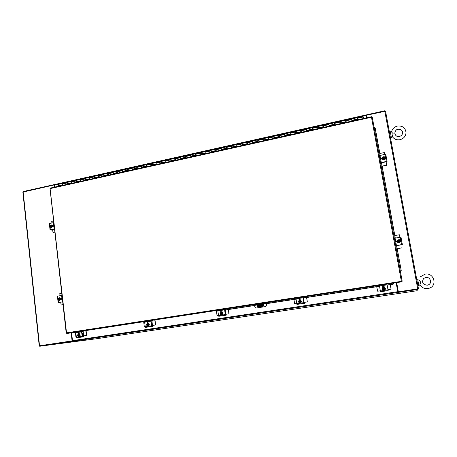 <?xml version="1.0" encoding="UTF-8"?>
<svg xmlns="http://www.w3.org/2000/svg" width="457" height="457" viewBox="0 0 457 457"><rect width="100%" height="100%" fill="white"/><g stroke="black" fill="none" stroke-linecap="round" stroke-linejoin="round"><path stroke-width="0.69" d="M366.291 117.877L365.771 115.01L366.28 117.883M55.08 187.022L55.017 184.445L384.897 110.743L384.965 111.114M55.023 184.422L23.227 191.529L23.261 191.849M365.857 115.552L54.663 184.971L54.897 187.062M366.4 115.41L365.868 115.53M72.892 341.276L39.713 346.257L97.307 338.631L416.841 290.761L417.995 289.412L417.892 288.853L397.79 291.874L396.145 282.797L397.893 292.423L72.892 341.276L72.492 340.665L71.6 332.845M417.995 289.412L397.898 292.434L397.79 291.874M72.52 340.831L39.662 345.778L39.713 346.257M398.361 291.789L417.704 288.881L398.35 291.789L396.705 282.712M366.822 117.763L366.371 115.261L385.548 111.182L418.469 288.767L417.892 288.853M417.984 289.344L418.469 288.767L385.548 111.182M71.418 332.873L72.32 340.865L39.725 345.772M22.959 192.094L54.412 184.896L54.663 187.113M71.172 332.907L72.075 340.893L39.662 345.783M74.64 332.365L75.856 332.176M82.717 336.026L83.62 335.901L83.323 333.284L82.414 333.41L82.717 336.026L82.346 336.072L83.671 336.243L83.734 336.792L82.249 336.775L81.586 331.879L81.826 331.188L144.629 321.568M151.604 325.555L152.489 325.435L152.141 322.745L151.256 322.865L151.558 325.561L152.644 325.772L152.718 326.332L151.507 326.269L150.941 320.528L217.835 310.28M228.763 313.839L225.255 314.37L226.066 314.627L226.146 315.204L225.41 315.273L224.524 309.183L254.006 304.705M266.003 302.854L295.908 298.244M303.145 297.673L303.911 302.654L304.373 302.734L304.465 303.334L303.911 303.151L303.014 297.073L379.361 285.374M387.085 284.814L388.182 290.641L386.919 284.134L401.594 281.843L66.842 333.479L66.299 333.004M395.711 245.729L402.189 281.226L401.326 281.101L401.663 281.946M74.64 332.376L66.842 333.479M396.35 245.638L402.331 244.444L400.983 237.109L394.328 238.251L380.652 163.132M379.281 155.614L374.077 127.092L375.186 127.909L380.184 155.306M50.099 188.684L66.528 332.845L402.189 281.226M371.627 117.232L371.49 116.724L371.484 117.272L372.238 117.192L374.106 127.212M401.326 281.101L371.484 117.272L50.327 188.552L50.43 188.055L371.472 116.758M371.604 117.238L371.518 116.746M401.343 281.152L401.594 281.843L401.497 281.289M401.549 281.209L402.126 281.124L372.238 117.192L402.126 281.124M357.248 118.095L357.58 118.734M62.615 183.828L62.666 184.2M62.729 184.588L62.706 183.434M58.387 184.439L58.645 185.576M345.972 120.608L345.978 121.699L345.806 120.642M334.598 123.144L334.615 124.23L334.45 123.173M323.322 125.652L323.356 126.732L323.202 125.681M312.154 128.143L312.137 128.851M301.083 130.611L301.083 131.308M289.989 133.084L290.126 133.747M279.136 135.506L279.33 136.523L279.21 135.489M268.373 137.9L268.51 138.557M257.714 140.282L257.851 140.933M247.14 142.635L247.283 143.287M236.663 144.972L236.806 145.617M226.284 147.285L226.421 147.931M215.99 149.582L216.087 150.233M205.787 151.855L205.879 152.501M195.619 154.118L195.762 154.752M185.639 156.345L185.742 156.985M175.642 158.573L175.791 159.202M165.782 160.767L165.92 161.39M156.043 162.926L156.134 163.555M146.314 165.108L146.429 165.702M136.706 167.251L136.809 167.828M127.177 169.376L127.269 169.941M117.729 171.484L117.809 172.032M108.349 173.574L108.423 174.1M99.049 175.659L99.123 176.156M89.829 177.722L89.892 178.196M80.683 179.772L80.746 180.212M71.612 181.812L71.669 182.217M351.57 119.054L351.81 120.402L357.443 119.151L357.265 118.089M340.157 121.602L340.396 122.944L345.955 121.659M328.846 124.121L329.086 125.458L334.587 124.19M317.644 126.623L317.878 127.949L323.328 126.698M312.262 129.365L312.051 128.166M306.538 129.097L306.767 130.422L312.165 129.177M301.209 131.822L301.009 130.628M295.536 131.553L295.765 132.873L301.106 131.639M290.149 133.741L290.058 133.067M284.631 133.987L284.854 135.295L290.149 134.078M273.829 136.392L274.046 137.7L279.29 136.494M268.653 139.059L268.459 137.883M263.118 138.779L263.335 140.082L268.522 138.888M290.206 133.73L290.304 134.244L284.768 135.478L284.574 133.918L279.261 135.101L279.45 136.66L273.943 137.883L273.76 136.329L268.499 137.5L268.676 139.054L263.215 140.27L263.043 138.717L257.834 139.882L257.994 141.43L257.794 140.236M252.504 141.15L252.715 142.447L257.857 141.259M247.243 143.292L247.208 142.521M241.982 143.498L242.193 144.789L247.283 143.612M236.892 145.943L236.72 144.812M231.556 145.823L231.762 147.108L236.806 145.943M226.495 148.274L226.324 147.091M221.217 148.125L221.422 149.405L226.415 148.257M210.968 150.41L211.174 151.69L216.184 150.57L216.024 149.359M211.031 151.593L216.121 150.547M200.812 152.678L201.011 153.946L205.976 152.844L205.816 151.615M200.863 153.855L205.913 152.815M190.746 154.923L190.94 156.185L195.842 155.094L195.693 153.855M190.809 156.094L195.796 155.066M180.761 157.151L180.955 158.408L185.805 157.328L185.656 156.083M180.789 158.322L185.765 157.299M175.848 159.527L175.711 158.288M170.861 159.356L171.055 160.613L175.819 159.51M165.977 161.715L165.851 160.476M161.053 161.544L161.241 162.795L165.96 161.704M156.191 163.886L156.071 162.652M151.318 163.715L151.575 164.903M146.486 166.034L146.377 164.806M141.676 165.868L141.927 167.051M136.866 168.165L136.769 166.942M132.107 167.999L132.359 169.181M127.326 170.278L127.24 169.061M122.625 170.113L122.876 171.289M117.866 172.375L117.786 171.169M113.216 172.215L113.467 173.38M108.48 174.454L108.418 173.254M103.888 174.294L104.139 175.459M99.18 176.511L99.123 175.322M94.639 176.356L94.89 177.516M89.955 178.556L89.903 177.373M85.465 178.401L85.716 179.555M80.803 180.584L80.763 179.412M76.365 180.429L76.616 181.578M71.726 182.594L71.698 181.429M67.339 182.446L67.596 183.588M357.397 118.774L357.443 119.106M346.018 121.853L345.909 121.328M345.972 121.699L340.442 123.099M334.661 124.384L334.564 123.858M334.615 124.23L329.137 125.612M323.413 126.886L323.31 126.361M290.258 134.255L290.161 133.741M279.41 136.672L279.307 136.157M345.938 121.322L346.035 121.853M334.587 123.853L334.684 124.378M323.339 126.355L323.442 126.88M312.194 128.834L312.297 129.354M301.152 131.296L301.249 131.81M363.332 117.837L363.064 116.409L363.321 117.843M363.064 116.409L357.403 117.672L357.677 119.266L351.804 120.568L351.542 118.98L345.932 120.231L346.189 121.819L340.374 123.11L340.122 121.528L334.564 122.767L334.81 124.35L329.046 125.629L328.806 124.053L323.305 125.281L323.539 126.857L317.826 128.126L317.598 126.549L312.142 127.766L312.365 129.342L306.704 130.599L306.487 129.028L301.083 130.234L301.294 131.805L295.685 133.05L295.479 131.485L290.121 132.679L290.321 134.244M357.443 119.151L351.764 120.282M351.759 120.225L351.821 120.568M340.334 122.767L340.396 123.104M329.011 125.287L329.074 125.624M323.356 126.732L317.809 127.834M317.798 127.783L317.855 128.12M312.2 129.217L306.693 130.308M306.681 130.256L306.744 130.593M301.146 131.673L295.679 132.758M295.668 132.707L295.73 133.038M290.189 134.112L284.762 135.186M284.757 135.135L284.814 135.466M279.33 136.523L273.949 137.597M273.937 137.54L273.994 137.871M268.573 138.917L263.226 139.979M263.215 139.928L263.278 140.259M257.994 141.43L252.59 142.635L252.424 141.087L247.26 142.241L247.414 143.784L242.05 144.978L241.902 143.435L236.777 144.578L236.92 146.12L231.608 147.303L231.471 145.76L226.392 146.897L226.523 148.428L221.257 149.599L221.125 148.068L216.092 149.193L216.218 150.724L210.991 151.884L210.877 150.353L205.884 151.467L205.998 152.992L200.823 154.146L200.714 152.621L195.767 153.723L195.87 155.249L190.74 156.391L190.638 154.866L185.736 155.963L185.828 157.482L180.744 158.613L180.652 157.094L175.791 158.179L175.876 159.693L170.832 160.818L170.752 159.304L165.931 160.378L166.005 161.887L161.001 163L160.933 161.492L156.151 162.561L156.22 164.063L151.261 165.166L151.198 163.663L146.463 164.72L146.514 166.222L141.601 167.313L141.55 165.817L136.849 166.868L136.894 168.365L132.022 169.444L131.976 167.953L127.32 168.993L127.36 170.484L122.522 171.558L122.487 170.067L117.866 171.101L117.9 172.586L113.108 173.654L113.079 172.169L108.498 173.192L108.52 174.671L103.762 175.728L103.745 174.248L99.203 175.265L99.215 176.739L94.502 177.79L94.49 176.316L89.989 177.322L89.989 178.796L85.316 179.835L85.316 178.361L80.843 179.355L80.843 180.829L76.205 181.857L76.21 180.389L71.778 181.378L71.772 182.846L67.168 183.868L67.185 182.406L62.786 183.388L62.769 184.845L58.21 185.862L58.279 186.313M257.908 141.293L252.601 142.344M252.595 142.293L252.652 142.618M247.334 143.641L242.073 144.686M242.061 144.635L242.119 144.96M236.863 145.972L231.63 147.011M231.625 146.96L231.682 147.285M226.478 148.285L221.285 149.313M221.279 149.262L221.331 149.582M211.02 151.541L211.077 151.867M200.852 153.803L200.909 154.129M190.775 156.048L190.832 156.368M180.783 158.271L180.835 158.59M175.848 159.544L170.884 160.527M170.878 160.476L170.929 160.795M165.977 161.738L161.064 162.715M161.053 162.663L161.11 162.978M156.197 163.914L151.324 164.88M151.318 164.828L151.37 165.143M146.491 166.074L141.67 167.028M141.664 166.976L141.716 167.291M136.871 168.216L132.096 169.159M132.09 169.107L132.142 169.421M127.332 170.335L122.602 171.272M122.596 171.221L122.647 171.529M117.877 172.443L113.187 173.363M113.182 173.317L113.227 173.626M108.498 174.528L103.853 175.442M103.842 175.391L103.893 175.699M99.192 176.596L94.593 177.505M94.588 177.453L94.633 177.762M89.966 178.647L85.413 179.544M85.402 179.498L85.453 179.801M80.82 180.686L76.308 181.572M76.296 181.52L76.348 181.829M71.749 182.703L67.276 183.583M67.265 183.531L67.316 183.834M392.357 136.597L393.129 133.65L391.586 132.033L389.375 131.827M392.357 136.609L391.346 137.466L390.289 131.633M420.554 276.679L425.159 274.126C433.773 272.372 437.777 285.476 429.403 288.161L427.861 288.556C424.399 288.887 421.742 287.636 419.88 284.791L420.766 282.175L418.995 280.032L416.795 279.724M419.88 284.791L418.846 285.596L417.732 279.581M400.503 271.692L401.24 270.658L396.527 245.415M395.179 238.04L381.401 162.532M380.081 155.323L375.06 127.789M401.24 270.658L396.63 245.398M395.282 238.023L381.498 162.503M401.132 270.653L400.435 271.629M393.871 283.134L393.186 284.197L393.945 283.191M224.621 310.023L254.572 305.419M266.242 303.619L295.97 299.044M303.14 297.941L379.487 286.196M387.079 285.025L393.157 284.094M224.633 310.126L254.589 305.522M266.26 303.722L295.987 299.152M303.151 298.05L379.51 286.305M387.096 285.134L393.186 284.197M78.427 333.382L78.45 333.884M86.522 335.467L82.346 336.084M76.228 337.026L75.902 336.912L75.371 332.25M83.323 333.284L83.203 331.045M82.414 333.41L82.043 333.45M86.641 335.289L86.093 330.6M86.379 335.324L85.83 330.639M83.62 335.901L86.253 335.501M75.993 332.09L81.837 331.188L75.788 332.308L76.399 337.66L79.29 337.466M82.694 336.038L82.654 336.363M83.134 331.605L83.071 331.062L83.128 331.611L81.906 331.833L82.346 336.066M83.728 336.792L82.654 336.952M83.128 331.611L81.917 331.793M78.884 332.822L78.461 333.998M78.204 334.147L78.747 332.822L79.529 334.033M77.833 334.57L78.758 333.924C80.386 334.633 80.478 335.547 79.027 336.666L77.981 336.249M77.684 335.661L77.644 335.272M79.495 333.776L78.89 333.907C80.518 334.621 80.609 335.535 79.158 336.649L79.09 336.655M77.479 335.289L79.495 334.992L77.479 335.289L77.839 334.564L77.49 335.289M77.536 335.684L78.033 336.278L78.912 336.141L79.255 335.421L77.536 335.684L78.564 336.489L79.381 335.781L79.255 335.421M79.495 334.992L79.284 335.415M78.467 336.141L77.736 335.261M79.21 335.027L78.713 334.433L79.238 335.021M78.301 334.21L78.713 334.433L77.839 334.564L78.741 334.158L79.684 334.593L79.815 335.729L79.381 335.781M79.684 334.593L79.25 334.644M77.673 335.261L78.307 334.558L77.719 335.255M79.078 335.449L78.444 336.146L77.713 335.655M78.307 334.558L79.032 335.05M79.815 335.729L78.564 336.489M155.5 324.984L151.558 325.573M144.663 326.629L145.12 326.555L144.281 326.515L143.664 321.722M152.141 322.745L151.992 320.437M155.631 324.801L154.997 319.974M155.414 324.824L154.786 320.003M152.489 325.435L155.289 325.007M150.936 320.528L144.578 321.699L145.286 327.212L147.977 327.052M151.107 321.082L151.558 325.55M152.707 326.332L151.558 326.509M151.113 321.082L152.027 320.997L151.044 321.151M147.879 322.208L147.405 323.465M147.194 323.596L147.765 322.214L148.599 323.453M150.941 320.528L144.738 321.488M147.885 323.339L147.937 323.333C149.668 324.064 149.765 325.007 148.234 326.149L146.908 325.618M146.691 325.138L146.64 324.733M146.76 324.173L147.828 323.345C149.559 324.076 149.656 325.018 148.131 326.161M146.588 324.738L148.668 324.43L146.588 324.738L146.96 323.99L146.6 324.738M146.651 325.144L147.188 325.75L148.125 325.607L148.485 324.864L146.651 325.144L147.742 325.967L148.599 325.235L148.668 324.43M146.851 325.11L146.8 324.716M148.434 324.459L147.897 323.847L148.456 324.453M147.44 323.619L147.897 323.847L146.96 323.99L147.8 323.585L148.805 324.03L148.959 325.201L148.599 325.235M148.805 324.03L148.451 324.064M146.886 325.11L147.634 325.613M147.491 323.979L146.834 324.704M148.291 324.893L147.617 325.618L146.846 325.116M146.794 324.704L147.474 323.984L148.239 324.487M148.959 325.201L147.742 325.967M148.594 323.379L148.308 323.35M225.781 314.296L225.375 311.525L224.844 311.6M228.923 313.828L225.25 314.382M217.383 315.581L218.457 315.416L217.035 315.456L216.327 310.514M225.381 311.525L225.324 310.023M220.782 312.177L221.114 312.125M229.054 313.633L228.454 309.538M228.894 313.651L228.3 309.56M217.909 310.2L224.53 309.183L217.8 310.412L218.617 316.09L221.079 315.97M225.352 309.709L225.267 309.132L225.352 309.709L224.621 309.863L225.244 314.347M226.129 315.204L224.901 315.393M221.331 310.914L220.794 312.262M220.64 312.371L220.56 311.817L221.251 310.914L222.051 311.588L221.988 312.137M221.417 312.074L221.462 312.068C223.284 312.839 223.393 313.81 221.776 314.976L221.622 314.993C220.531 314.907 220.034 314.296 220.143 313.154M220.16 313.091L221.382 312.074C223.205 312.851 223.313 313.816 221.696 314.987L221.662 314.987M220.165 313.502L222.313 313.188L220.165 313.502L220.56 312.731L220.183 313.502M220.24 313.919L220.822 314.542L221.816 314.393L222.193 313.622L220.24 313.919L221.399 314.764L222.308 314.01L222.193 313.622M222.313 313.188L222.216 313.616M220.383 313.896L220.325 313.491M222.131 313.205L221.554 312.582L222.159 313.199M221.051 312.348L221.554 312.582L220.56 312.731L221.314 312.331L222.399 312.782L222.308 314.01M220.474 313.885L221.279 314.405L220.445 313.89M220.388 313.468L221.119 312.719L220.417 313.468M221.988 313.651L221.262 314.405M221.119 312.719L221.931 313.234M222.57 313.988L221.399 314.764M303.859 302.425L307.327 301.86L306.676 297.507M303.939 302.414L303.397 299.575M307.218 301.928L303.859 302.437M296.684 303.517L294.668 303.774L293.931 299.466M303.482 299.558L303.402 298.01M299.055 300.18L299.398 300.129M307.264 301.734L306.584 297.518M296.684 303.528L294.902 303.796M295.947 298.164L303.014 297.073L295.947 298.164L296.833 304.225L299.032 304.156M304.373 302.734L304.465 303.334L303.117 303.539M303.151 297.673L303.522 297.678M299.718 298.867L299.078 300.323M298.987 300.392L298.895 299.803L299.678 298.867L300.586 300.186M300.18 303.06L300.032 303.077C298.113 302.254 298.004 301.254 299.701 300.072L299.901 300.055C301.78 300.906 301.877 301.906 300.18 303.06M299.946 300.055L299.946 300.055C301.831 300.9 301.923 301.906 300.232 303.054L300.049 303.071M298.667 301.517L300.883 301.192L298.667 301.517L299.078 300.717L298.684 301.517M300.569 301.232L299.729 300.7L298.918 301.483L299.729 300.7M298.752 301.946L299.375 302.585L300.443 302.425L300.837 301.631L299.803 302.443L298.752 301.946L299.981 302.82L300.946 302.031L300.883 301.192M300.62 301.666L298.969 301.911M298.827 301.934L298.758 301.517M300.769 301.197L300.14 300.557L300.792 301.192M299.581 300.329L300.14 300.557L299.078 300.717L299.741 300.323L300.906 300.78L300.946 302.031M298.987 301.911L299.803 302.443M301.106 302.026L299.981 302.82M391.026 289.001L390.261 284.648L391.043 289.007M377.648 291.206L376.711 286.733M382.732 287.362L383.057 287.31M384.12 287.15L384.406 287.105M377.688 291.206L380.31 290.812L377.722 291.212M390.895 289.212L387.907 289.664L390.878 289.201M379.361 285.299L386.919 284.134L379.361 285.299L380.51 291.76L382.338 291.532M388.067 290.029L388.182 290.641L386.713 290.869M383.811 286.059L382.658 286.973L382.766 287.573M382.743 287.59L382.635 286.962C382.709 286.116 383.155 285.842 383.977 286.145L384.451 287.344M384.091 290.309L383.183 290.189C381.829 289.007 381.949 288.019 383.543 287.225L384.68 287.47C385.788 288.693 385.594 289.641 384.091 290.309M384.68 287.47L384.691 287.476C385.799 288.698 385.605 289.647 384.103 290.309L383.469 290.281M382.595 288.704L383.029 287.876L382.618 288.698L384.868 288.356L382.618 288.71L382.698 289.144M384.845 288.361L384.166 287.704L384.8 287.939L384.971 288.807L382.675 289.15L383.372 289.807L384.514 289.629L384.925 288.807L385.028 289.224L384.006 290.041L382.755 289.572L382.675 289.15M384.617 288.396L384.24 287.984L382.846 288.664L384.057 287.904M384.691 288.841L383.372 289.561L382.926 289.11L383.543 289.624M383.549 287.47L384.166 287.704L383.029 287.876L383.549 287.47L384.84 287.95L385.028 289.224M385.068 289.235L384.006 290.041M63.026 304.659L61.089 304.939L60.735 302.157M60.01 295.69L59.81 293.537L61.735 293.16M61.387 298.341L61.472 299.101M61.467 304.962L63.032 304.699M394.825 235.526L399.418 234.784L399.921 237.223L399.492 234.898M401.686 247.877L397.219 248.625M397.481 241.016L397.413 240.639M401.697 247.923L397.224 248.671M60.038 302.277L62.706 301.791M61.981 295.359L57.439 296.176M62.712 301.837L58.81 302.488M59.507 302.574L59.987 302.488M61.032 298.095L60.335 298.215M60.301 298.175L60.901 298.084C61.689 298.501 61.712 298.987 60.964 299.535L60.467 299.621M59.981 302.494L58.816 302.511M58.393 298.147L59.279 297.718L60.438 298.867L59.227 300.42L58.473 300.123M59.347 297.718L60.575 298.867L59.296 300.42M59.181 298.021L59.781 298.901L60.238 298.901L59.633 298.021L58.816 298.295C59.541 298.678 59.599 299.175 58.982 299.792L59.284 300.003L58.662 300.049L58.45 298.153L58.942 300.066M58.873 298.301L59.033 299.763M59.004 299.986L59.524 299.426L59.421 298.461L58.793 298.095M59.781 298.901L59.016 300.009M58.673 300.066L58.039 299.683L58.662 300.049M60.238 298.901L59.85 299.946L58.405 300.123M59.85 299.946L59.393 299.952M58.525 298.352C57.913 298.964 57.97 299.466 58.69 299.849M58.45 298.153L57.93 298.718L58.039 299.683L57.93 298.718L58.456 298.135M58.639 299.849C57.919 299.466 57.862 298.964 58.473 298.352M60.712 299.575L60.53 298.181M60.804 299.564L60.604 298.17L60.838 299.558M400.983 237.109L402.366 244.666L395.728 245.786M397.636 240.599L397.024 240.702L396.333 241.713M397.978 242.187L397.316 242.301L396.299 241.547L397.013 240.65L397.659 240.542M400.743 240.839L400.766 241.09C399.875 243.015 398.812 243.113 397.567 241.382L397.55 241.21C398.378 239.217 399.441 239.091 400.743 240.839L400.772 241.119C399.932 243.01 398.87 243.135 397.59 241.485M399.104 242.159L398.704 239.954L399.115 242.204L398.241 241.736L399.104 242.136M399.058 241.907L398.201 241.062L398.75 240.199L398.23 241.222M399.167 239.896L400.458 240.799L400.001 242.016L399.567 242.079L400.229 241.399L400.024 240.296L399.161 239.874L399.572 242.13L399.115 242.204M398.715 240.005L399.172 239.925M398.704 239.971L398.041 240.633L398.704 239.954M400.046 240.845L399.207 240.131L400.064 240.993L399.521 241.827M398.041 240.633L398.241 241.736L397.813 241.25L398.041 240.633M400.001 242.016L400.458 240.799M400.018 242.096L398.675 242.239M398.693 242.324L397.813 241.25M52.566 229.294L52.978 232.413L54.891 232.179M53.36 232.487L53.029 232.442M51.881 222.942L51.738 221.348L53.629 220.914M53.223 225.478L53.303 226.215M53.075 232.442L54.88 232.076M383.08 162.184L382.983 162.658L381.578 162.938M386.525 165.234L386.039 161.584L386.696 165.148L382.155 166.114M379.847 153.455L384.331 152.581L384.714 154.369L384.406 152.689M382.389 158.882L382.532 159.293M382.343 158.253L382.269 157.854M386.548 165.354L382.178 166.234M51.904 229.425L51.898 229.957L50.047 229.728L54.514 228.808M53.812 222.565L49.362 223.559M54.526 228.923L50.698 229.677M51.418 230.048L51.898 229.957M53.012 225.301L52.229 225.455M52.161 225.352L52.881 225.255C53.526 225.724 53.503 226.186 52.806 226.655L52.321 226.758M51.881 229.957L50.704 229.734M50.396 225.238L51.401 224.93L52.287 225.992C52.252 227.026 51.772 227.54 50.847 227.529L50.15 227.032M51.458 224.947L52.424 226.015C52.389 227.055 51.909 227.569 50.984 227.552L50.927 227.54M51.041 225.101L52.092 226.032L51.504 225.192L50.67 225.158L50.893 226.792M50.687 225.364L51.15 227.083L50.538 227.1L50.327 225.244L50.813 227.152M50.87 227.009L51.378 226.444L51.275 225.507L50.664 225.175M51.635 225.941L50.876 227.032M50.538 227.1L49.922 226.741L50.533 227.078M52.092 226.032L51.71 227.066L50.281 227.175M51.71 227.066L51.253 226.975M50.401 225.444L50.47 226.883M50.327 225.244L49.819 225.804L49.922 226.741L49.819 225.804L50.333 225.227M50.51 226.883L50.35 225.432M52.595 226.701L52.395 225.421M52.692 226.678L52.452 225.41M385.765 154.312L387.068 161.395L385.771 154.317L384.994 154.312L379.27 155.654L380.555 162.721L386.833 161.338L387.17 161.961L386.553 162.086L386.074 161.578L381.281 162.572L381.298 163.149L380.687 163.275L380.555 162.721M381.298 163.126L380.687 163.275M382.429 157.819L381.201 158.859M382.76 159.213L382.161 159.396L381.172 158.739L382.475 157.676M385.502 157.819L385.514 157.916C384.748 159.944 383.714 160.121 382.4 158.453L382.395 158.39C383.132 156.34 384.166 156.145 385.502 157.819M385.514 157.882L385.525 157.979C384.765 160.001 383.731 160.184 382.418 158.522M383.88 159.019L383.492 156.905L383.903 159.139L383.035 158.636L383.874 158.996M383.492 156.905L382.84 157.574L383.486 156.888M383.937 156.797L384.777 157.174L383.937 156.814L384.348 159.047L383.903 159.139M383.514 157.008L383.96 156.917M384.8 157.728L383.983 157.059M383.537 157.151L383.017 158.116M384.32 158.905L384.971 158.242L384.777 157.174L385.205 157.671L384.754 158.865L384.326 158.927M383.977 157.037L384.811 157.774L384.28 158.682M383.834 158.773L383.006 158.048L383.532 157.128M382.84 157.574L383.035 158.636L382.618 158.196L382.84 157.574M384.754 158.865L385.205 157.671M384.794 159.07L383.463 159.127M383.503 159.333L382.618 158.196M263.083 304.448L257.942 305.236L257.234 305.927M257.137 305.944L257.845 305.242L263.043 304.448C264.152 304.933 264.215 305.522 263.226 306.219L258.039 307.007L257.165 306.39L263.563 305.499L261.638 305.247L257.051 305.973L257.114 306.39L258.736 306.104L258.668 305.687M263.957 303.077L264.02 303.494L265.706 303.271L265.643 302.854L265.02 302.922L253.995 304.642L255.326 307.721L256.24 308.001M265.643 302.854L266.111 303.042L266.454 305.008L266.088 303.357L265.706 303.271M256.291 307.995L265.306 306.624L266.208 306.064L266.454 305.008M266.362 305.013L266.117 306.07L265.214 306.636M254.058 305.053L255.126 304.865L255.063 304.448M263.98 303.534L264.357 303.482L263.98 303.534M255.783 304.796L256.166 304.745L255.783 304.796M265.306 306.624L256.446 307.978M264.02 303.494L255.126 304.865M257.262 306.384L258.091 307.001M261.273 305.762L258.496 306.184L261.273 305.762M262.478 305.619L261.615 305.75L262.478 305.619M260.044 305.476L260.107 305.899L262.644 305.55M262.581 305.133L263.489 305.087L263.483 304.551M263.586 304.613L263.569 305.499L258.125 306.333M258.022 305.225L258.085 305.779M260.107 305.899L258.736 306.104M72.492 340.665L397.744 291.686M417.709 288.875L384.788 111.148M23.136 191.877L39.536 345.795M351.622 119.563L346.006 120.814M340.191 122.11L334.633 123.344M328.869 124.63L323.356 125.858M317.649 127.132L312.188 128.348M306.527 129.611L301.117 130.816M295.513 132.062L290.149 133.255M284.591 134.495L279.278 135.678M273.772 136.906L268.505 138.083M263.049 139.299L257.828 140.459M252.418 141.664L247.243 142.818M241.884 144.012L236.755 145.155M231.442 146.337L226.358 147.468M221.091 148.645L216.052 149.765M210.831 150.93L205.839 152.044M200.663 153.198L195.71 154.3M190.58 155.443L185.668 156.54M180.584 157.671L175.717 158.756M170.672 159.876L165.845 160.955M160.847 162.069L156.066 163.132M151.107 164.24L146.36 165.297M141.447 166.388L136.746 167.439M131.867 168.524L127.206 169.564M122.373 170.638L117.746 171.672M112.953 172.74L108.372 173.757M103.619 174.82L99.066 175.831M94.353 176.882L89.846 177.887M85.168 178.927L80.695 179.927M76.062 180.961L71.623 181.949M67.025 182.971L62.626 183.954M363.155 116.992L357.494 118.254M75.748 332.782L81.586 331.879M76.656 337.826L82.5 336.94M82.1 336.318L76.25 337.209M144.561 322.185L150.776 321.231M145.503 327.389L151.718 326.447M152.027 320.997L151.953 320.437L152.01 320.997M151.364 325.795L145.143 326.744M217.812 310.909L224.433 309.892M218.789 316.278L225.41 315.273M225.118 314.593L218.486 315.604M295.942 298.884L303.014 297.793M296.953 304.431L304.031 303.357M303.454 297.073L303.551 297.667L303.454 297.073M303.796 302.643L296.719 303.722M379.459 286.025L387.028 284.86M380.51 291.76L388.084 290.618M387.924 289.864L380.344 291.018M61.592 295.416L62.318 301.849M58.456 302.5L58.159 299.843M58.01 298.524L57.742 296.079M396.408 245.386L395.071 238.057M400.206 237.172L401.554 244.512M394.328 238.251L395.665 245.569M52.612 229.517L54.549 229.128M383.126 162.446L386.085 161.847M53.429 222.622L54.132 228.86M50.344 229.631L50.036 226.9M49.893 225.615L49.647 223.399M381.269 162.424L379.973 155.346M384.994 154.312L386.296 161.401M254.566 305.385L266.151 303.602M263.855 303.557L264.237 303.499M255.663 304.813L256.046 304.756M266.02 303.254L254.429 305.042M263.512 304.728L258.074 305.567M55.017 184.445L365.777 115.033M39.228 345.84L22.85 192.02M371.49 116.724L50.43 188.055M50.007 188.644L66.202 332.976M62.746 184.702L58.553 185.639M71.6 181.418L67.185 182.406M80.666 179.401L76.21 180.389M89.8 177.362L85.316 178.361M99.02 175.305L94.49 176.316M108.309 173.232L103.745 174.248M117.678 171.141L113.079 172.169M127.126 169.033L122.487 170.067M136.66 166.908L131.976 167.953M146.269 164.766L141.55 165.817M155.957 162.606L151.198 163.663M165.731 160.424L160.933 161.492M175.591 158.225L170.752 159.304M185.536 156.008L180.652 157.094M195.567 153.769L190.638 154.866M205.684 151.513L200.714 152.621M215.887 149.239L210.877 150.353M226.181 146.943L221.125 148.068M236.566 144.623L231.471 145.76M247.048 142.287L241.902 143.435M257.617 139.928L252.424 141.087M268.282 137.551L263.043 138.717M279.044 135.152L273.76 136.329M289.904 132.73L284.574 133.918M300.86 130.285L295.479 131.485M311.92 127.817L306.487 129.028M323.076 125.327L317.598 126.549M334.341 122.819L328.806 124.053M345.703 120.282L340.122 121.528M357.174 117.723L351.542 118.98M62.609 183.428L58.233 184.4M402.617 132.296C402.091 130.022 400.555 129.017 398.018 129.28C396.316 129.44 395.236 130.748 394.779 133.215C395.425 135.809 396.962 136.889 399.384 136.466C401.412 135.878 402.497 134.621 402.64 132.69M392.34 136.586C394.128 139.191 396.67 140.23 399.972 139.705C403.662 138.677 405.685 136.335 406.039 132.679C405.439 127.789 402.571 125.578 397.43 126.041C394.214 126.903 392.243 128.891 391.506 132.01M391.346 137.466L390.455 137.654M427.238 285.208L428.506 284.802C432.522 282.98 430.134 276.571 425.781 277.456L423.628 278.484C421.503 282.312 422.702 284.551 427.238 285.208M418.846 285.596L417.909 285.739M83.671 336.243L83.734 336.792M152.644 325.772L152.718 326.332M147.788 323.35L148.297 323.208M226.066 314.627L226.146 315.204M221.771 311.954L222.102 311.948M222.108 311.988L221.142 312.114M299.238 300.226L300.106 299.952M58.13 302.58L57.416 296.165M60.935 298.113L61.198 299.444M61.101 299.495L60.867 298.124M61.01 299.524L60.792 298.141M61.01 298.101L61.295 299.364M61.101 298.118L61.398 299.244M402.366 244.666L401.737 244.769M397.527 241.633L397.813 242.216M397.59 240.605L397.516 241.599M397.641 241.97L397.539 241.679M50.03 229.762L49.333 223.536M52.744 225.347L53.086 226.518M52.989 226.586L52.686 225.364M52.898 226.632L52.629 225.375M52.801 225.335L53.183 226.426M52.852 225.33L53.263 226.301M52.732 226.672L52.464 225.41M387.17 161.961L386.553 162.086M382.389 158.036L382.372 158.79"/></g></svg>
